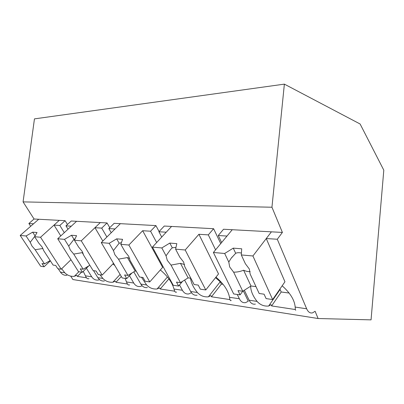 <?xml version="1.0" encoding="UTF-8"?>
<svg xmlns="http://www.w3.org/2000/svg" width="404" height="404" viewBox="0 0 404 404"><rect width="100%" height="100%" fill="white"/><g stroke="black" fill="none" stroke-linecap="round" stroke-linejoin="round"><path stroke-width="0.61" d="M30.679 226.285L28.876 223.508L34.052 219.003L23.073 201.884L34.456 118.877L284.371 84.133L360.11 123.998L383.8 170.175L371.054 319.867L318.11 318.524L72.902 279.548L70.685 276.094M66.872 275.265C64.221 275.538 62.075 274.488 60.423 272.109L58.272 268.796M34.052 219.003L65.094 220.68L67.438 224.498M61.666 268.776L64.792 272.761C67.317 275.336 70.392 276.533 74.013 276.356L76.775 275.407L77.401 276.397L86.471 277.775M318.11 318.524L315.1 311.267L312.615 312.842C310.151 313.454 308.161 312.1 306.656 308.782L295.183 307.075C294.566 300.051 290.224 292.956 282.164 285.795M271.614 305.929L281.204 291.991L280.098 289.476L268.64 306.03L271.023 304.636L271.614 305.929L295.339 309.54M221.619 242.546L218.266 235.512L223.538 229.245L282.396 232.426L271.948 207.232L23.073 201.884M68.029 229.219L65.958 225.856L71.23 221.013L107.04 222.947L109.752 227.654M120.114 274.442L112.832 282.224L115.327 281.209L115.958 282.26L127.442 284.007M161.736 237.057L158.918 231.75L164.266 226.043L213.605 228.709L220.736 243.617M237.269 294.466L239.36 298.763C240.961 301.828 243.062 303.111 245.657 302.601L248.278 301.212L243.334 290.88M211.474 296.783L221.372 284.098L220.21 281.76L208.393 296.824L210.858 295.582L211.474 296.783L229.992 299.601M111.221 232.739L108.817 228.573L114.155 223.331L155.919 225.589L159.09 231.563M167.438 276.998L157.075 288.986L159.565 287.865L160.196 288.986L174.75 291.203M28.876 223.508L33.517 223.801L38.708 219.256L20.2 235.456L40.688 266.271L44.097 266.761L50.349 260.843M284.371 84.133L271.948 207.232M282.396 232.426L277.29 239.249L306.656 308.782M40.546 237.249L61.216 269.216L57.807 268.731L55.676 265.443L53.121 265.09L43.738 250.692L42.102 247.011L38.799 243.122L34.633 236.724L40.546 237.249L59.262 220.367L54.015 225.099L59.832 225.467L65.094 220.68M99.606 279.684L98.207 280.053C95.536 280.366 93.369 279.27 91.703 276.77L86.411 268.251M64.307 232.669L59.832 225.467M88.981 278.644C87.572 279.189 86.39 278.25 85.431 275.836L83.275 271.407M77.401 276.397L81.628 272.144M74.301 276.336L78.881 271.751M295.743 310.262L295.375 309.929L295.183 307.075M281.204 291.991L289.107 293.036M255.379 304.091C252.793 304.611 250.707 303.318 249.117 300.212L244.354 290.229M268.64 306.03L268.296 306.065C263.878 306.373 260.131 304.818 257.055 301.399L249.117 300.212M218.266 235.512L226.992 236.062L232.249 229.714L213.393 252.485L233.684 293.95L240.077 294.87L242.769 291.239M252.914 255.969L272.644 299.541L266.1 298.601L264.07 294.183L259.176 293.506L250.147 274.033L249.369 269.069L245.359 263.711L241.299 254.944L252.914 255.969L271.402 231.83L266.256 238.552L277.29 239.249M106.898 237.022L101.707 228.124L94.965 227.694L100.288 222.584L81.275 240.84L102.167 275.089L113.514 263.282M101.707 228.124L107.04 222.947M142.173 285.835L140.259 286.486C137.582 286.85 135.406 285.699 133.739 283.032L129.452 275.685M129.664 284.865C128.411 285.487 127.366 284.517 126.523 281.957L125.058 278.371M115.958 282.26L121.331 276.493M112.832 282.224L112.534 282.245C108.732 282.446 105.51 281.174 102.858 278.432L97.869 277.689L93.546 270.665M104.378 280.997C101.702 281.315 99.53 280.214 97.869 277.689M74.583 239.87L74.159 239.183M65.958 225.856L71.296 226.195L76.583 221.301L57.721 238.759L78.507 271.695L82.426 272.261L88.739 265.903M158.918 231.75L166.226 232.209L171.574 226.437L152.434 247.112L173.25 285.285L178.608 286.052L182.563 281.336M198.909 234.285L185.189 249.995L205.777 289.951L218.524 273.927L198.909 234.285L208.312 234.881L213.605 228.709M215.579 249.839L208.312 234.881M231.199 300.419C230.492 301.217 229.921 300.172 229.487 297.288C228.199 290.526 223.695 283.805 215.973 277.134M221.372 284.098L223.069 284.32M208.393 296.824L208.065 296.854C203.863 297.122 200.303 295.672 197.379 292.511L190.668 291.511L184.588 280.073M197.117 295.178C194.455 295.617 192.309 294.39 190.668 291.511M108.817 228.573L115.024 228.967L120.372 223.67L101.273 242.602L122.2 277.962L126.755 278.619L131.921 273.008M142.657 230.719L128.861 245.031L149.768 281.916L162.655 267.337L142.657 230.719L150.566 231.219L155.919 225.589M191.451 292.743L188.86 293.915C186.199 294.344 184.042 293.132 182.391 290.274L179.522 284.956M156.666 242.541L150.566 231.219M176.568 292.036C175.533 292.754 174.679 291.754 174.003 289.027C172.23 282.532 167.675 276.174 160.343 269.953M160.196 288.986L168.897 278.871M157.075 288.986L156.757 289.011C152.768 289.239 149.379 287.885 146.596 284.946L140.844 284.088L133.79 271.867M147.359 287.572C144.677 287.941 142.506 286.779 140.844 284.088M266.256 238.552L284.951 281.77L272.644 299.541M54.015 225.099L60.792 235.921M279.78 289.234L280.098 289.476M250.642 286.214C250.743 290.991 252.884 296.051 257.055 301.399M94.965 227.694L102.838 241.052M114.842 265.529L112.923 263.898M100.035 274.786L102.858 278.432M190.562 278.184C191.042 282.689 193.314 287.466 197.379 292.511M215.544 277.674L220.21 281.76M141.506 277.28L146.596 284.946M61.216 269.216L70.958 259.737M44.097 266.761L41.971 263.554L44.496 263.903L35.143 249.722L31.896 245.925L30.224 242.269L26.073 235.971L32.658 232.159L37.032 232.507L34.633 236.724M20.2 235.456L26.073 235.971M30.224 242.269L35.037 236.017M35.143 249.722L42.96 248.5M35.098 235.906L32.658 232.159M44.496 263.903L50.162 260.55M102.167 275.089L98.233 274.528L96.076 271.013L93.127 270.609L83.638 255.207L82.108 251.268L78.639 247.091L74.417 240.234L81.275 240.84M82.426 272.261L80.28 268.837L83.179 269.236L73.71 254.081L70.306 250.01L68.72 246.102L64.509 239.36L71.503 235.254L76.563 235.653L74.417 240.234M57.721 238.759L64.509 239.36M68.72 246.102L73.998 239.304L71.503 235.254M75.073 238.83L73.998 239.304M73.71 254.081L82.219 252.651L83.027 253.03M83.179 269.236L89.829 265.251M83.598 254.884L82.219 252.651M149.768 281.916L145.167 281.26L143.016 277.487L139.572 277.013L130.068 260.454L128.689 256.227L125.048 251.717L120.806 244.324L128.861 245.031M126.755 278.619L124.599 274.947L127.977 275.412L118.463 259.146L114.893 254.757L113.448 250.561L109.201 243.299L116.66 238.85L122.579 239.319L120.806 244.324M101.273 242.602L109.201 243.299M113.448 250.561L119.17 243.213L116.66 238.85M121.392 242.668L119.17 243.213M118.463 259.146L127.427 257.57L129.699 258.444M127.977 275.412L135.168 271.028L136.214 271.16M135.168 271.028L127.427 257.57M205.777 289.951L200.333 289.168L198.218 285.098L194.142 284.537L184.764 266.64L183.623 262.07L179.8 257.176L175.594 249.152L185.189 249.995M178.608 286.052L176.472 282.103L180.452 282.649L171.023 265.09L167.271 260.333L166.039 255.803L161.817 247.94L169.806 243.082L176.821 243.642L175.594 249.152M152.434 247.112L161.817 247.94M166.039 255.803L170.65 249.435L172.296 247.809L169.806 243.082M175.998 247.349L172.296 247.809M171.023 265.09L180.477 263.347L184.588 264.564M180.452 282.649L188.128 277.871L190.829 278.22M188.128 277.871L180.477 263.347M240.077 294.87L238.007 290.587L242.764 291.244L233.628 272.165L229.694 266.973L228.785 262.055L224.674 253.48L233.26 248.137L241.713 248.808L241.299 254.944M213.393 252.485L224.674 253.48M228.785 262.055L231.154 258.282L235.678 253.298L233.26 248.137M241.425 253.076C239.118 252.51 237.198 252.586 235.678 253.298M233.628 272.165C236.961 272.2 240.284 271.549 243.602 270.215C246.001 271.311 248.192 271.766 250.182 271.584M242.764 291.244L250.985 285.992L255.99 286.638M250.985 285.992L243.602 270.215M64.792 272.761L60.423 272.109M91.703 276.77L85.431 275.836M133.739 283.032L126.523 281.957M239.36 298.763L229.487 297.288M182.391 290.274L174.003 289.027M232.239 256.914L231.154 258.282"/></g></svg>
